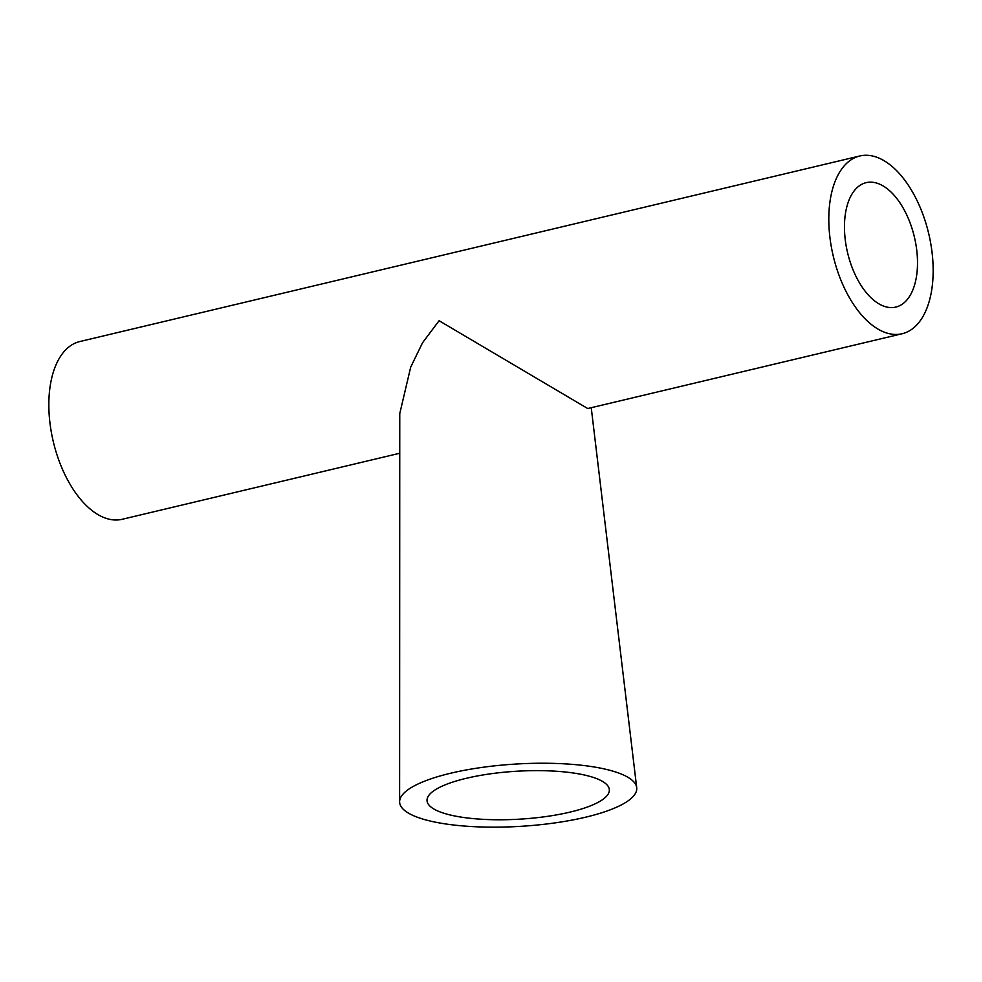 <?xml version="1.0" encoding="UTF-8"?>
<svg xmlns="http://www.w3.org/2000/svg" width="982" height="982" viewBox="0 0 982 982"><rect width="100%" height="100%" fill="white"/><g stroke="black" fill="none" stroke-linecap="round" stroke-linejoin="round"><path stroke-width="1.47" d="M844.643 233.029A63.953 34.321 76.6 0 0 895.78 307.084A63.953 34.321 76.6 0 0 917.323 256.707A63.953 34.321 76.6 0 0 866.185 182.652A63.953 34.321 76.6 0 0 844.643 233.029M570.076 812.102A91.314 24.01 -3.4 0 1 475.865 818.841A91.314 24.01 -3.4 0 1 427.023 800.244A91.314 24.01 -3.4 0 1 466.29 778.296A91.314 24.01 -3.4 0 1 559.224 771.459A91.314 24.01 -3.4 0 1 609.306 789.405A91.314 24.01 -3.4 0 1 570.076 812.102M859.839 155.978A91.363 49.039 76.6 0 0 829.066 227.947A91.363 49.039 76.6 0 0 902.127 333.745A91.363 49.039 76.6 0 0 932.9 261.777A91.363 49.039 76.6 0 0 859.839 155.978L79.873 341.527A91.363 49.039 76.6 0 0 49.1 413.496A91.363 49.039 76.6 0 0 122.161 519.294L399.748 453.254M399.613 801.754A118.773 31.228 -3.4 0 1 450.689 773.215A118.773 31.228 -3.4 0 1 571.561 764.315A118.773 31.228 -3.4 0 1 636.704 787.662A118.773 31.228 -3.4 0 1 585.677 817.184A118.773 31.228 -3.4 0 1 463.148 825.948A118.773 31.228 -3.4 0 1 399.613 801.754L399.76 413.594L410.685 367.182L422.518 342.792L439.089 320.721L587.727 408.537L902.127 333.745M591.238 407.702L636.704 787.662"/></g></svg>

